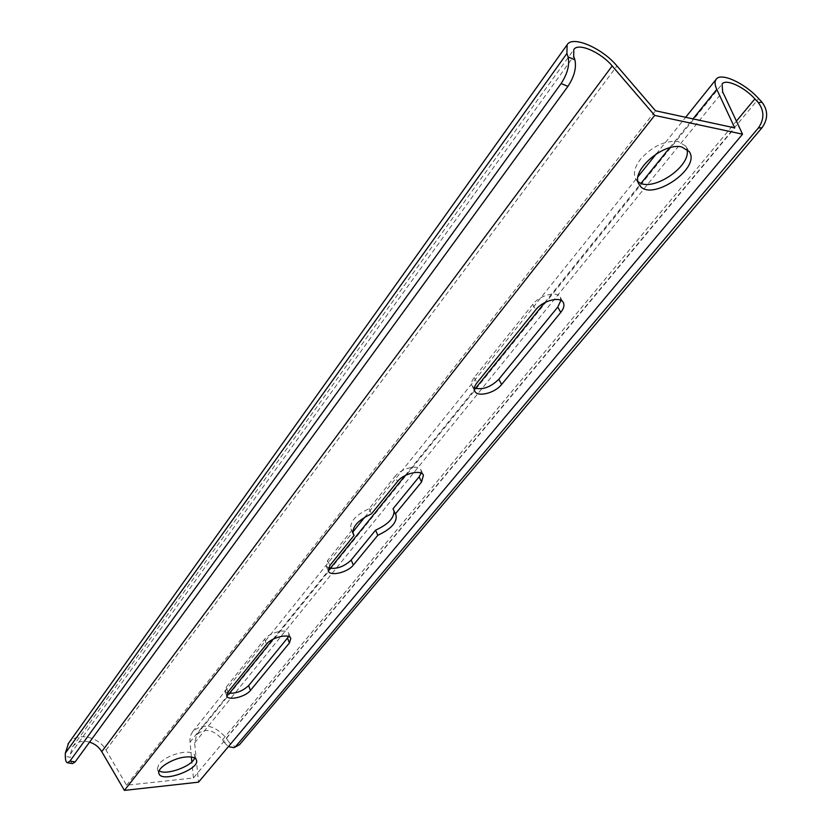<?xml version="1.0" encoding="UTF-8"?>
<svg xmlns="http://www.w3.org/2000/svg" width="832" height="832" viewBox="0 0 832 832"><rect width="100%" height="100%" fill="white"/><g stroke="black" fill="none" stroke-linecap="round" stroke-linejoin="round"><path stroke-width="0.62" stroke-dasharray="4.16 3.12" d="M421.158 473.148L420.992 470.059C418.839 464.006 401.014 468.291 395.044 476.351L397.457 481.562M328.401 567.923L326.144 565.874L327.673 560.456L351.832 530.296L350.958 528.913C349.586 521.83 355.649 515.081 369.148 508.685L395.044 476.351M394.056 511.108L393.016 508.81M474.365 387.993L472.066 385.819C470.995 383.5 471.702 380.744 474.198 377.52L532.782 304.387C539.677 295.183 557.284 290.607 560.279 297.17L560.914 300.362M288.517 636.49L288.85 633.495C287.425 628.16 269.63 632.32 264.597 639.215L226.148 687.222L224.973 691.122L227.292 693.014M194.636 758.046L194.802 755.342C193.721 752.814 190.174 751.785 184.174 752.274C173.202 753.917 164.788 757.806 158.912 763.932L157.383 768.862L159.162 770.869M68.505 743.278C76.357 731.942 98.457 736.112 106.028 750.11L126.61 785.252L193.44 777.962L734.739 127.889M126.61 785.252L655.512 110.77M638.092 181.615L635.877 179.192C632.934 173.857 634.494 167.18 640.557 159.162C652.298 146.266 664.841 140.379 678.184 141.502L685.599 146.058L686.899 149.136M237.671 746.034C234.406 746.99 231.234 745.326 228.176 741.021L224.474 742.622L222.581 739.742C213.616 729.487 204.994 727.782 196.747 734.646L194.615 742.903L198.546 782.163M89.575 742.113C82.17 740.199 76.482 741.79 72.53 746.886L70.418 754.062L70.439 757.318L65.322 756.465M72.54 763.599C71.209 763.162 70.512 761.072 70.439 757.318M193.44 777.962L191.859 761.852M191.391 757.037L189.862 739.69L190.83 734.947L192.691 731.567C203.424 722.613 214.625 724.807 226.294 738.15L228.176 741.021M224.474 742.622L228.342 746.658M369.148 508.685L371.457 513.854M352.789 532.48L351.832 530.296M194.615 742.903L722.665 91.822M70.418 754.062L573.695 56.358M106.028 750.11L616.959 65.936M189.935 742.238L229.341 693.399M273.083 639.205L330.2 568.422M405.122 475.582L475.457 388.43M544.679 302.661L641.046 183.248M669.635 147.815L692.994 118.872M226.294 738.15L758.67 98.602M222.581 739.742L736.414 121.118M226.148 687.222L227.937 692.099M264.597 639.215L266.51 644.186M532.782 304.387L535.756 309.795M474.198 377.52L476.923 382.855M327.673 560.456L329.826 565.552M72.53 746.886L573.81 49.65M192.691 731.567L352.758 532.116M364.666 517.275L638.092 176.571M656.334 153.837L685.672 117.291M196.747 734.646L722.082 84.105M157.383 768.862L158.954 773.583M194.802 755.342L196.435 760.032M224.973 691.122L226.751 695.989M288.85 633.495L290.805 638.425M560.279 297.17L563.306 302.546M472.066 385.819L474.77 391.134M635.877 179.192L639.309 184.683M685.599 146.058L689.187 151.528M420.992 470.059L423.436 475.238M326.144 565.874L328.286 570.96M393.671 509.902L395.99 515.008M350.958 528.913L353.205 534.061"/><path stroke-width="1.25" d="M328.401 567.923C336.357 569.473 343.949 566.842 351.187 560.04L353.35 565.074C347.755 572.468 330.075 576.659 328.286 570.96L329.826 565.552L354.078 535.434L353.205 534.061C351.842 526.999 357.926 520.27 371.457 513.854L397.457 481.562C403.437 473.522 421.304 469.206 423.436 475.238L421.554 481.998L395.346 513.926L395.99 515.008C397.374 522.163 391.321 528.913 377.822 535.278L375.554 530.192C387.951 524.472 394.118 518.107 394.056 511.108M353.35 565.074L377.822 535.278M535.756 309.795C542.693 300.602 560.321 295.994 563.306 302.546C564.658 305.271 563.815 308.568 560.768 312.406L501.592 384.498C494.946 393.141 477.402 397.519 474.77 391.134C473.71 388.835 474.427 386.079 476.923 382.855L535.756 309.795M289.432 642.949L290.805 638.425C289.39 633.11 271.575 637.302 266.51 644.186L227.937 692.099L226.751 695.989C228.02 701.074 245.596 696.925 250.442 690.435L289.432 642.949L287.487 638.03L288.517 636.49M185.796 756.995C173.046 757.983 156.489 768.258 158.954 773.583C161.325 783.338 200.543 769.111 196.435 760.032C195.343 757.515 191.807 756.496 185.796 756.995M742.539 134.181L654.68 115.409L612.186 65.926C600.777 52.094 577.741 42.193 573.81 49.65L573.695 56.358L574.881 59.8C576.607 67.725 574.288 76.586 567.923 86.372L561.122 83.554C567.476 73.736 569.806 64.854 568.1 56.919L566.925 53.477L567.091 44.845C572.218 35.121 602.129 47.996 616.959 65.936L655.512 110.77L734.739 127.889L716.789 89.398C714.771 84.989 714.532 81.661 716.05 79.435C720.522 71.947 744.682 82.95 758.67 98.602L762.029 102.253C768.154 110.469 768.165 118.945 762.081 127.67L758.316 128.045C764.4 119.288 764.379 110.781 758.254 102.534L754.884 98.883C744.11 86.819 725.514 78.354 722.082 84.105L722.665 91.822L742.539 134.181L198.546 782.163L124.394 790.4L654.68 115.409M681.782 146.994L689.187 151.528C701.771 168.75 649.334 203.31 639.309 184.683C629.429 172.068 662.823 142.033 681.782 146.994M395.346 513.926L393.016 508.81L419.12 476.84L421.158 473.148M351.187 560.04L375.554 530.192M560.914 300.362L557.773 307.06L498.846 379.215C490.714 387.213 482.56 390.135 474.365 387.993M227.292 693.014C235.05 694.002 242.174 691.527 248.633 685.61L287.487 638.03M159.162 770.869C166.182 775.684 192.13 766.272 194.636 758.046M686.899 149.136C692.151 166.41 651.134 193.482 638.092 181.615M124.394 790.4L101.754 751.66C98.914 747.011 94.858 743.829 89.575 742.113M68.505 743.278L65.312 753.21L65.322 756.465C65.385 760.23 66.071 762.32 67.392 762.757L69.961 761.072L75.13 761.925L567.923 86.372M75.13 761.925L72.54 763.599L67.517 762.778M69.961 761.072L561.122 83.554M191.859 761.852L191.391 757.037M228.342 746.658L233.969 747.656L239.574 744.64L762.081 127.67M239.574 744.64L234.25 747.531M235.862 746.262L758.316 128.045M354.078 535.434L352.789 532.48M101.754 751.66L612.186 65.926M65.312 753.21L566.925 53.477M229.341 693.399L273.083 639.205M330.2 568.422L405.122 475.582M475.457 388.43L544.679 302.661M641.046 183.248L669.635 147.815M692.994 118.872L716.789 89.398M736.414 121.118L754.884 98.883M758.254 102.534L762.029 102.253M568.1 56.919L574.881 59.8M248.633 685.61L250.442 690.435M557.773 307.06L560.768 312.406M498.846 379.215L501.592 384.498M419.12 476.84L421.554 481.998M68.016 743.974L567.091 44.845M352.758 532.116L364.666 517.275M638.092 176.571L656.334 153.837M685.672 117.291L716.05 79.435"/></g></svg>
